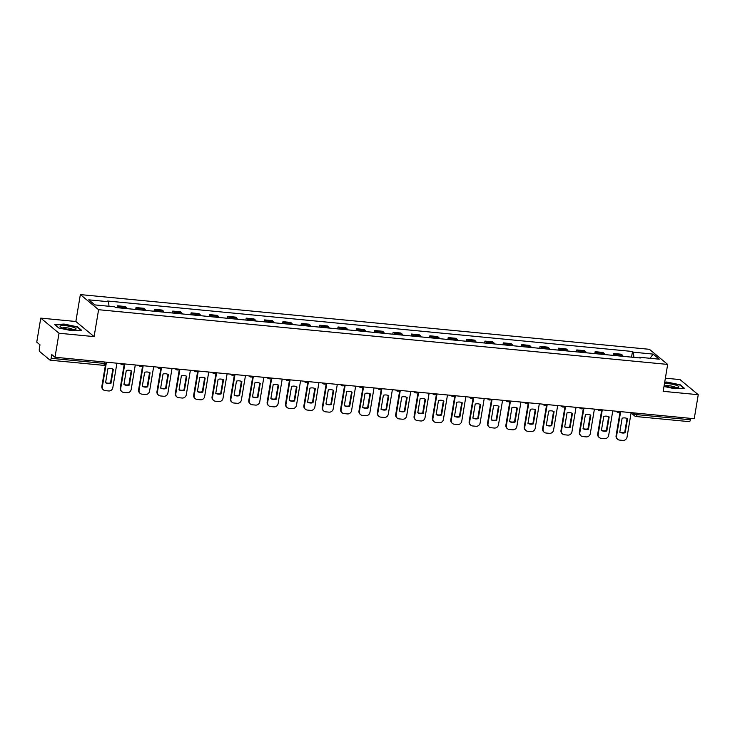 <?xml version="1.0" encoding="UTF-8"?>
<svg xmlns="http://www.w3.org/2000/svg" width="735" height="735" viewBox="0 0 735 735"><rect width="100%" height="100%" fill="white"/><g stroke="black" fill="none" stroke-linecap="round" stroke-linejoin="round"><path stroke-width="1.1" d="M40.765 318.117L59.02 333.24L54.996 357.247L694.235 418.711L698.25 394.704L663.172 391.332L667.674 364.422L649.418 349.309L80.354 294.588L75.852 321.498L40.765 318.117L36.75 342.133L39.984 344.807L39.35 348.546A2.499 0.799 -84.5 0 0 39.681 351.56L50.008 360.122A2.499 0.799 -84.5 0 0 50.173 360.196A2.499 0.799 -84.5 0 0 51.147 358.312L104.471 363.439A2.499 0.505 9.5 0 0 106.207 363.246L106.382 362.19M698.25 394.704L680.004 379.591L665.368 378.185M59.02 333.24L94.098 336.612L98.6 309.701L667.674 364.422M54.996 357.247L51.772 354.573L51.147 358.312M690.615 418.362L690.376 419.777A2.499 0.799 95.5 0 1 689.402 421.66L636.078 416.534A2.499 0.799 -84.5 0 0 637.052 414.65L690.376 419.777M623.032 356.328A5.742 1.847 -84.5 0 0 622.38 355.134L621.268 354.215L613.505 353.462L614.616 354.389A5.742 1.847 95.5 0 1 615.259 355.575M613.183 355.382L613.505 353.462M604.666 354.555A5.742 1.847 -84.5 0 0 604.014 353.37L602.902 352.442L595.139 351.697L596.25 352.616A5.742 1.847 95.5 0 1 596.893 353.811M594.817 353.608L595.139 351.697M586.3 352.791A5.742 1.847 -84.5 0 0 585.657 351.606L584.536 350.678L576.773 349.933L577.885 350.852A5.742 1.847 95.5 0 1 578.528 352.047M576.451 351.844L576.773 349.933M567.934 351.027A5.742 1.847 -84.5 0 0 567.291 349.832L566.18 348.914L558.407 348.169L559.519 349.088A5.742 1.847 95.5 0 1 560.171 350.283M558.086 350.081L558.407 348.169M549.569 349.263A5.742 1.847 -84.5 0 0 548.926 348.068L547.814 347.15L540.041 346.396L541.153 347.324A5.742 1.847 95.5 0 1 541.805 348.519M539.72 348.316L540.041 346.396M531.212 347.499A5.742 1.847 -84.5 0 0 530.56 346.304L529.448 345.386L521.675 344.632L522.787 345.56A5.742 1.847 95.5 0 1 523.439 346.745M521.354 346.552L521.675 344.632M512.846 345.726A5.742 1.847 -84.5 0 0 512.194 344.54L511.082 343.613L503.31 342.868L504.421 343.787A5.742 1.847 95.5 0 1 505.074 344.981M502.988 344.779L503.31 342.868M494.48 343.962A5.742 1.847 -84.5 0 0 493.828 342.776L492.716 341.848L484.944 341.104L486.065 342.023A5.742 1.847 95.5 0 1 486.708 343.217M484.631 343.015L484.944 341.104M476.115 342.198A5.742 1.847 -84.5 0 0 475.462 341.003L474.351 340.084L466.578 339.34L467.699 340.259A5.742 1.847 95.5 0 1 468.342 341.453M466.266 341.251L466.578 339.34M457.749 340.434A5.742 1.847 -84.5 0 0 457.096 339.239L455.985 338.32L448.221 337.567L449.333 338.495A5.742 1.847 95.5 0 1 449.976 339.68M447.9 339.487L448.221 337.567M439.383 338.67A5.742 1.847 -84.5 0 0 438.74 337.475L437.619 336.556L429.856 335.803L430.967 336.731A5.742 1.847 95.5 0 1 431.61 337.916M429.534 337.714L429.856 335.803M421.017 336.896A5.742 1.847 -84.5 0 0 420.374 335.711L419.262 334.783L411.49 334.039L412.601 334.958A5.742 1.847 95.5 0 1 413.254 336.152M411.168 335.95L411.49 334.039M402.651 335.132A5.742 1.847 -84.5 0 0 402.008 333.938L400.897 333.019L393.124 332.275L394.236 333.194A5.742 1.847 95.5 0 1 394.888 334.388M392.802 334.186L393.124 332.275M384.286 333.368A5.742 1.847 -84.5 0 0 383.642 332.174L382.531 331.255L374.758 330.511L375.87 331.43A5.742 1.847 95.5 0 1 376.522 332.624M374.437 332.422L374.758 330.511M365.929 331.604A5.742 1.847 -84.5 0 0 365.277 330.41L364.165 329.491L356.392 328.738L357.504 329.666A5.742 1.847 95.5 0 1 358.156 330.851M356.071 330.658L356.392 328.738M347.563 329.84A5.742 1.847 -84.5 0 0 346.911 328.646L345.799 327.718L338.026 326.974L339.147 327.902A5.742 1.847 95.5 0 1 339.79 329.087M337.714 328.885L338.026 326.974M329.197 328.067A5.742 1.847 -84.5 0 0 328.545 326.882L327.433 325.954L319.661 325.21L320.782 326.129A5.742 1.847 95.5 0 1 321.425 327.323M319.348 327.121L319.661 325.21M310.832 326.303A5.742 1.847 -84.5 0 0 310.179 325.109L309.067 324.19L301.304 323.446L302.416 324.365A5.742 1.847 95.5 0 1 303.059 325.559M300.983 325.357L301.304 323.446M292.466 324.539A5.742 1.847 -84.5 0 0 291.823 323.345L290.702 322.426L282.938 321.682L284.05 322.601A5.742 1.847 95.5 0 1 284.693 323.795M282.617 323.593L282.938 321.682M274.1 322.775A5.742 1.847 -84.5 0 0 273.457 321.581L272.345 320.662L264.572 319.909L265.684 320.837A5.742 1.847 95.5 0 1 266.336 322.022M264.251 321.829L264.572 319.909M255.734 321.002A5.742 1.847 -84.5 0 0 255.091 319.817L253.979 318.889L246.207 318.145L247.318 319.063A5.742 1.847 95.5 0 1 247.971 320.258M245.885 320.056L246.207 318.145M237.368 319.238A5.742 1.847 -84.5 0 0 236.725 318.053L235.613 317.125L227.841 316.381L228.952 317.3A5.742 1.847 95.5 0 1 229.605 318.494M227.519 318.292L227.841 316.381M219.012 317.474A5.742 1.847 -84.5 0 0 218.359 316.28L217.248 315.361L209.475 314.617L210.587 315.535A5.742 1.847 95.5 0 1 211.239 316.73M209.153 316.528L209.475 314.617M200.646 315.71A5.742 1.847 -84.5 0 0 199.993 314.516L198.882 313.597L191.109 312.844L192.23 313.771A5.742 1.847 95.5 0 1 192.873 314.966M190.788 314.764L191.109 312.844M182.28 313.946A5.742 1.847 -84.5 0 0 181.628 312.752L180.516 311.833L172.743 311.08L173.864 312.007A5.742 1.847 95.5 0 1 174.507 313.193M172.431 313L172.743 311.08M163.914 312.173A5.742 1.847 -84.5 0 0 163.262 310.988L162.15 310.06L154.387 309.316L155.498 310.234A5.742 1.847 95.5 0 1 156.142 311.429M154.065 311.227L154.387 309.316M145.548 310.409A5.742 1.847 -84.5 0 0 144.905 309.224L143.784 308.296L136.021 307.552L137.133 308.47A5.742 1.847 95.5 0 1 137.776 309.665M135.699 309.463L136.021 307.552M127.183 308.645A5.742 1.847 -84.5 0 0 126.539 307.45L125.428 306.532L117.655 305.788L118.767 306.706A5.742 1.847 95.5 0 1 119.419 307.901M117.334 307.699L117.655 305.788M633.91 357.366L633.35 352.203L653.13 354.105L659.258 359.176L639.478 357.274L639.11 357.871M633.35 352.203L632.495 351.486L107.687 301.028L108.541 301.736L88.76 299.834L94.898 304.915L114.678 306.817L115.533 307.524L640.341 357.991L639.478 357.274M80.354 294.588L98.6 309.701M663.981 386.491L674.941 388.76L684.276 388.172L680.206 384.8L666.81 382.025L664.706 382.154M75.852 321.498L94.098 336.612M58.809 328.021L72.205 330.805L81.53 330.208L77.469 326.845L64.074 324.062L54.748 324.659L58.809 328.021M631.549 357.146L632.495 351.486M108.541 301.736L109.028 306.274M653.13 354.105L650.08 358.294M680.123 385.269L680.206 384.8M77.386 327.314L77.469 326.845M620.652 411.637L616.555 436.121A3.748 3.464 129.6 0 0 619.486 440.081L622.894 440.412A3.748 3.464 -50.4 0 0 627.038 437.132L631.135 412.647M619.78 432.217A7.745 7.166 129.6 0 0 625.2 432.731L627.543 418.72A7.745 7.166 -50.4 0 0 622.132 418.197L619.78 432.217M620.11 411.646L616.086 435.726A3.748 3.464 129.6 0 0 617.225 438.951L617.703 439.346M619.807 432.061A7.745 7.166 129.6 0 0 624.722 432.336L627.047 418.472M624.722 432.336L625.2 432.731M664.146 385.471A8.122 1.635 9.5 0 0 665.395 385.976A8.122 1.635 9.5 0 0 678.221 387.464A8.122 1.635 9.5 0 0 676.283 385.287A8.122 1.635 9.5 0 0 664.458 383.606M675.998 387.731A5.558 1.121 9.5 0 0 674.326 386.821A5.558 1.121 9.5 0 0 665.276 385.93M664.642 382.512L666.893 382.365L679.875 385.057L683.669 388.209M73.537 327.332A8.122 1.635 9.5 0 0 63.724 325.587A8.122 1.635 9.5 0 0 60.518 327.002A8.122 1.635 9.5 0 0 62.659 328.021A8.122 1.635 9.5 0 0 75.484 329.5A8.122 1.635 9.5 0 0 73.537 327.332M73.261 329.767A5.558 1.121 9.5 0 0 71.589 328.867A5.558 1.121 9.5 0 0 62.539 327.975M55.143 324.98L64.156 324.411L77.138 327.103L80.933 330.245M602.287 409.873L598.189 434.357A3.748 3.464 129.6 0 0 601.12 438.317L604.528 438.648A3.748 3.464 -50.4 0 0 608.672 435.368L612.769 410.883M601.423 430.444A7.745 7.166 129.6 0 0 606.834 430.967L609.177 416.956A7.745 7.166 -50.4 0 0 603.766 416.433L601.423 430.444M601.745 409.873L597.72 433.962A3.748 3.464 129.6 0 0 598.86 437.187L599.337 437.582M601.441 430.297A7.745 7.166 129.6 0 0 606.357 430.572L608.681 416.708M606.357 430.572L606.834 430.967M583.93 408.109L579.832 432.593A3.748 3.464 129.6 0 0 582.754 436.553L586.172 436.875A3.748 3.464 -50.4 0 0 590.306 433.595L594.404 409.11M583.057 428.68A7.745 7.166 129.6 0 0 588.469 429.203L590.811 415.192A7.745 7.166 -50.4 0 0 585.4 414.669L583.057 428.68M583.388 408.109L579.355 432.198A3.748 3.464 129.6 0 0 580.494 435.423L580.972 435.818M583.075 428.533A7.745 7.166 129.6 0 0 587.991 428.808L590.315 414.944M587.991 428.808L588.469 429.203M565.564 406.336L561.466 430.829A3.748 3.464 129.6 0 0 564.388 434.78L567.806 435.111A3.748 3.464 -50.4 0 0 571.94 431.831L576.038 407.346M564.691 426.916A7.745 7.166 129.6 0 0 570.103 427.439L572.446 413.419A7.745 7.166 -50.4 0 0 567.034 412.905L564.691 426.916M565.022 406.345L560.989 430.434A3.748 3.464 129.6 0 0 562.128 433.659L562.606 434.054M564.71 426.769A7.745 7.166 129.6 0 0 569.634 427.044L571.949 413.18M569.634 427.044L570.103 427.439M547.198 404.572L543.101 429.056A3.748 3.464 129.6 0 0 546.022 433.016L549.44 433.347A3.748 3.464 -50.4 0 0 553.574 430.067L557.672 405.582M546.325 425.152A7.745 7.166 129.6 0 0 551.737 425.666L554.089 411.655A7.745 7.166 -50.4 0 0 548.668 411.131L546.325 425.152M546.656 404.581L542.623 428.67A3.748 3.464 129.6 0 0 543.762 431.895L544.24 432.281M546.353 425.005A7.745 7.166 129.6 0 0 551.268 425.28L553.584 411.407M551.268 425.28L551.737 425.666M528.832 402.808L524.735 427.292A3.748 3.464 129.6 0 0 527.657 431.252L531.074 431.583A3.748 3.464 -50.4 0 0 535.209 428.303L539.306 403.818M527.96 423.388A7.745 7.166 129.6 0 0 533.371 423.902L535.723 409.891A7.745 7.166 -50.4 0 0 530.303 409.367L527.96 423.388M528.29 402.817L524.257 426.897A3.748 3.464 129.6 0 0 525.406 430.122L525.874 430.517M527.987 423.231A7.745 7.166 129.6 0 0 532.903 423.507L535.218 409.643M532.903 423.507L533.371 423.902M510.467 401.044L506.369 425.528A3.748 3.464 129.6 0 0 509.291 429.488L512.708 429.819A3.748 3.464 -50.4 0 0 516.843 426.539L520.94 402.045M509.594 421.614A7.745 7.166 129.6 0 0 515.014 422.138L517.357 408.127A7.745 7.166 -50.4 0 0 511.937 407.603L509.594 421.614M509.925 401.044L505.891 425.133A3.748 3.464 129.6 0 0 507.04 428.358L507.508 428.753M509.621 421.467A7.745 7.166 129.6 0 0 514.537 421.743L516.852 407.879M514.537 421.743L515.014 422.138M492.101 399.28L488.003 423.764A3.748 3.464 129.6 0 0 490.934 427.724L494.343 428.046A3.748 3.464 -50.4 0 0 498.486 424.766L502.584 400.281M491.228 419.85A7.745 7.166 129.6 0 0 496.649 420.374L498.991 406.354A7.745 7.166 -50.4 0 0 493.58 405.839L491.228 419.85M491.559 399.28L487.525 423.369A3.748 3.464 129.6 0 0 488.674 426.594L489.142 426.989M491.256 419.703A7.745 7.166 129.6 0 0 496.171 419.979L498.495 406.115M496.171 419.979L496.649 420.374M473.735 397.506L469.637 421.991A3.748 3.464 129.6 0 0 472.568 425.951L475.977 426.282A3.748 3.464 -50.4 0 0 480.12 423.002L484.218 398.517M472.862 418.086A7.745 7.166 129.6 0 0 478.283 418.61L480.626 404.59A7.745 7.166 -50.4 0 0 475.214 404.075L472.862 418.086M473.193 397.516L469.169 421.605A3.748 3.464 129.6 0 0 470.308 424.83L470.786 425.225M472.89 417.939A7.745 7.166 129.6 0 0 477.805 418.215L480.13 404.351M477.805 418.215L478.283 418.61M455.369 395.742L451.272 420.227A3.748 3.464 129.6 0 0 454.202 424.187L457.611 424.518A3.748 3.464 -50.4 0 0 461.755 421.238L465.852 396.753M454.506 416.322A7.745 7.166 129.6 0 0 459.917 416.837L462.26 402.826A7.745 7.166 -50.4 0 0 456.848 402.302L454.506 416.322M454.827 395.752L450.803 419.832A3.748 3.464 129.6 0 0 451.942 423.066L452.42 423.452M454.524 416.175A7.745 7.166 129.6 0 0 459.439 416.451L461.764 402.578M459.439 416.451L459.917 416.837M437.003 393.978L432.915 418.463A3.748 3.464 129.6 0 0 435.837 422.423L439.254 422.754A3.748 3.464 -50.4 0 0 443.389 419.474L447.486 394.989M436.14 414.549A7.745 7.166 129.6 0 0 441.551 415.073L443.894 401.062A7.745 7.166 -50.4 0 0 438.483 400.538L436.14 414.549M436.471 393.978L432.437 418.068A3.748 3.464 129.6 0 0 433.577 421.293L434.054 421.688M436.158 414.402A7.745 7.166 129.6 0 0 441.073 414.678L443.398 400.814M441.073 414.678L441.551 415.073M418.647 392.214L414.549 416.699A3.748 3.464 129.6 0 0 417.471 420.659L420.889 420.98A3.748 3.464 -50.4 0 0 425.023 417.7L429.121 393.216M417.774 412.785A7.745 7.166 129.6 0 0 423.185 413.309L425.528 399.298A7.745 7.166 -50.4 0 0 420.117 398.774L417.774 412.785M418.105 392.214L414.071 416.304A3.748 3.464 129.6 0 0 415.211 419.529L415.688 419.924M417.792 412.638A7.745 7.166 129.6 0 0 422.717 412.914L425.032 399.05M422.717 412.914L423.185 413.309M400.281 390.45L396.183 414.935A3.748 3.464 129.6 0 0 399.105 418.895L402.523 419.216A3.748 3.464 -50.4 0 0 406.657 415.937L410.755 391.452M399.408 411.021A7.745 7.166 129.6 0 0 404.82 411.545L407.172 397.525A7.745 7.166 -50.4 0 0 401.751 397.01L399.408 411.021M399.739 390.45L395.706 414.54A3.748 3.464 129.6 0 0 396.845 417.765L397.323 418.16M399.436 410.874A7.745 7.166 129.6 0 0 404.351 411.15L406.666 397.286M404.351 411.15L404.82 411.545M381.915 388.677L377.818 413.162A3.748 3.464 129.6 0 0 380.739 417.122L384.157 417.452A3.748 3.464 -50.4 0 0 388.291 414.173L392.389 389.688M381.042 409.257A7.745 7.166 129.6 0 0 386.454 409.781L388.806 395.761A7.745 7.166 -50.4 0 0 383.385 395.246L381.042 409.257M381.373 388.686L377.34 412.776A3.748 3.464 129.6 0 0 378.488 416.001L378.957 416.387M381.07 409.11A7.745 7.166 129.6 0 0 385.985 409.386L388.3 395.522M385.985 409.386L386.454 409.781M363.549 386.913L359.452 411.398A3.748 3.464 129.6 0 0 362.373 415.358L365.791 415.688A3.748 3.464 -50.4 0 0 369.925 412.409L374.023 387.924M362.677 407.493A7.745 7.166 129.6 0 0 368.097 408.008L370.44 393.997A7.745 7.166 -50.4 0 0 365.019 393.473L362.677 407.493M363.007 386.922L358.974 411.003A3.748 3.464 129.6 0 0 360.122 414.228L360.591 414.623M362.704 407.346A7.745 7.166 129.6 0 0 367.619 407.622L369.935 393.749M367.619 407.622L368.097 408.008M345.184 385.149L341.086 409.634A3.748 3.464 129.6 0 0 344.017 413.594L347.425 413.924A3.748 3.464 -50.4 0 0 351.569 410.644L355.657 386.16M344.311 405.72A7.745 7.166 129.6 0 0 349.731 406.244L352.074 392.233A7.745 7.166 -50.4 0 0 346.663 391.709L344.311 405.72M344.642 385.149L340.608 409.239A3.748 3.464 129.6 0 0 341.757 412.464L342.225 412.859M344.338 405.573A7.745 7.166 129.6 0 0 349.254 405.849L351.578 391.985M349.254 405.849L349.731 406.244M326.818 383.385L322.72 407.87A3.748 3.464 129.6 0 0 325.651 411.83L329.06 412.151A3.748 3.464 -50.4 0 0 333.203 408.871L337.301 384.387M325.945 403.956A7.745 7.166 129.6 0 0 331.366 404.48L333.708 390.469A7.745 7.166 -50.4 0 0 328.297 389.945L325.945 403.956M326.276 383.385L322.252 407.475A3.748 3.464 129.6 0 0 323.391 410.7L323.869 411.095M325.972 403.809A7.745 7.166 129.6 0 0 330.888 404.085L333.212 390.221M330.888 404.085L331.366 404.48M308.452 381.621L304.354 406.106A3.748 3.464 129.6 0 0 307.285 410.066L310.694 410.387A3.748 3.464 -50.4 0 0 314.837 407.107L318.935 382.623M307.588 402.192A7.745 7.166 129.6 0 0 313 402.716L315.343 388.696A7.745 7.166 -50.4 0 0 309.931 388.181L307.588 402.192M307.91 381.621L303.886 405.711A3.748 3.464 129.6 0 0 305.025 408.936L305.503 409.331M307.607 402.045A7.745 7.166 129.6 0 0 312.522 402.321L314.846 388.457M312.522 402.321L313 402.716M290.086 379.848L285.988 404.333A3.748 3.464 129.6 0 0 288.919 408.292L292.337 408.623A3.748 3.464 -50.4 0 0 296.471 405.343L300.569 380.859M289.222 400.428A7.745 7.166 129.6 0 0 294.634 400.942L296.977 386.932A7.745 7.166 -50.4 0 0 291.565 386.408L289.222 400.428M289.553 379.857L285.52 403.947A3.748 3.464 129.6 0 0 286.659 407.172L287.137 407.558M289.241 400.281A7.745 7.166 129.6 0 0 294.156 400.557L296.481 386.693M294.156 400.557L294.634 400.942M271.729 378.084L267.632 402.569A3.748 3.464 129.6 0 0 270.553 406.529L273.971 406.859A3.748 3.464 -50.4 0 0 278.106 403.579L282.203 379.095M270.857 398.664A7.745 7.166 129.6 0 0 276.268 399.178L278.611 385.168A7.745 7.166 -50.4 0 0 273.2 384.644L270.857 398.664M271.187 378.093L267.154 402.174A3.748 3.464 129.6 0 0 268.293 405.398L268.771 405.793M270.875 398.508A7.745 7.166 129.6 0 0 275.8 398.793L278.115 384.919M275.8 398.793L276.268 399.178M253.364 376.32L249.266 400.805A3.748 3.464 129.6 0 0 252.188 404.764L255.605 405.095A3.748 3.464 -50.4 0 0 259.74 401.815L263.837 377.331M252.491 396.891A7.745 7.166 129.6 0 0 257.902 397.414L260.254 383.404A7.745 7.166 -50.4 0 0 254.834 382.88L252.491 396.891M252.822 376.32L248.788 400.41A3.748 3.464 129.6 0 0 249.928 403.634L250.405 404.029M252.518 396.744A7.745 7.166 129.6 0 0 257.434 397.019L259.749 383.156M257.434 397.019L257.902 397.414M234.998 374.556L230.9 399.041A3.748 3.464 129.6 0 0 233.822 403L237.24 403.322A3.748 3.464 -50.4 0 0 241.374 400.042L245.472 375.557M234.125 395.127A7.745 7.166 129.6 0 0 239.537 395.65L241.888 381.64A7.745 7.166 -50.4 0 0 236.468 381.116L234.125 395.127M234.456 374.556L230.422 398.646A3.748 3.464 129.6 0 0 231.562 401.87L232.04 402.265M234.153 394.98A7.745 7.166 129.6 0 0 239.068 395.255L241.383 381.392M239.068 395.255L239.537 395.65M216.632 372.783L212.534 397.277A3.748 3.464 129.6 0 0 215.456 401.227L218.874 401.558A3.748 3.464 -50.4 0 0 223.008 398.278L227.106 373.793M215.759 393.363A7.745 7.166 129.6 0 0 221.18 393.887L223.523 379.866A7.745 7.166 -50.4 0 0 218.102 379.352L215.759 393.363M216.09 372.792L212.057 396.882A3.748 3.464 129.6 0 0 213.205 400.106L213.674 400.502M215.787 393.216A7.745 7.166 129.6 0 0 220.702 393.491L223.017 379.627M220.702 393.491L221.18 393.887M198.266 371.019L194.169 395.503A3.748 3.464 129.6 0 0 197.099 399.463L200.508 399.794A3.748 3.464 -50.4 0 0 204.642 396.514L208.74 372.029M197.393 391.599A7.745 7.166 129.6 0 0 202.814 392.113L205.157 378.102A7.745 7.166 -50.4 0 0 199.736 377.579L197.393 391.599M197.724 371.028L193.691 395.118A3.748 3.464 129.6 0 0 194.839 398.342L195.308 398.728M197.421 391.452A7.745 7.166 129.6 0 0 202.336 391.727L204.661 377.854M202.336 391.727L202.814 392.113M179.9 369.255L175.803 393.739A3.748 3.464 129.6 0 0 178.734 397.699L182.142 398.03A3.748 3.464 -50.4 0 0 186.286 394.75L190.383 370.265M179.028 389.835A7.745 7.166 129.6 0 0 184.448 390.349L186.791 376.338A7.745 7.166 -50.4 0 0 181.38 375.815L179.028 389.835M179.358 369.264L175.334 393.344A3.748 3.464 129.6 0 0 176.474 396.569L176.951 396.964M179.055 389.679A7.745 7.166 129.6 0 0 183.97 389.954L186.295 376.09M183.97 389.954L184.448 390.349M161.535 367.491L157.437 391.975A3.748 3.464 129.6 0 0 160.368 395.935L163.776 396.266A3.748 3.464 -50.4 0 0 167.92 392.986L172.018 368.501M160.662 388.062A7.745 7.166 129.6 0 0 166.082 388.585L168.425 374.574A7.745 7.166 -50.4 0 0 163.014 374.051L160.662 388.062M160.993 367.491L156.968 391.58A3.748 3.464 129.6 0 0 158.108 394.805L158.585 395.2M160.689 387.915A7.745 7.166 129.6 0 0 165.605 388.19L167.929 374.326M165.605 388.19L166.082 388.585M143.169 365.727L139.071 390.212A3.748 3.464 129.6 0 0 142.002 394.171L145.42 394.493A3.748 3.464 -50.4 0 0 149.554 391.213L153.652 366.728M142.305 386.298A7.745 7.166 129.6 0 0 147.717 386.821L150.059 372.801A7.745 7.166 -50.4 0 0 144.648 372.287L142.305 386.298M142.636 365.727L138.603 389.816A3.748 3.464 129.6 0 0 139.742 393.041L140.22 393.436M142.324 386.151A7.745 7.166 129.6 0 0 147.239 386.426L149.563 372.562M147.239 386.426L147.717 386.821M124.812 363.954L120.715 388.438A3.748 3.464 129.6 0 0 123.636 392.398L127.054 392.729A3.748 3.464 -50.4 0 0 131.188 389.449L135.286 364.964M123.939 384.534A7.745 7.166 129.6 0 0 129.351 385.057L131.694 371.037A7.745 7.166 -50.4 0 0 126.282 370.523L123.939 384.534M124.27 363.963L120.237 388.052A3.748 3.464 129.6 0 0 121.376 391.277L121.854 391.672M123.958 384.387A7.745 7.166 129.6 0 0 128.882 384.662L131.197 370.798M128.882 384.662L129.351 385.057M106.446 362.19L102.349 386.674A3.748 3.464 129.6 0 0 105.27 390.634L108.688 390.965A3.748 3.464 -50.4 0 0 112.822 387.685L116.92 363.2M105.574 382.77A7.745 7.166 129.6 0 0 110.985 383.284L113.337 369.273A7.745 7.166 -50.4 0 0 107.916 368.75L105.574 382.77M105.5 364.606L101.871 386.288A3.748 3.464 129.6 0 0 103.01 389.513L103.488 389.899M105.601 382.623A7.745 7.166 129.6 0 0 110.516 382.898L112.832 369.025M110.516 382.898L110.985 383.284M632.734 412.794L633.965 413.814A2.499 0.505 9.5 0 0 637.052 414.65L637.282 413.235M634.112 412.932L633.965 413.814A2.499 2.315 -50.4 0 0 634.728 415.973A2.499 2.499 0 0 0 636.078 416.534A2.499 0.799 -84.5 0 1 635.913 416.46A2.499 2.315 -50.4 0 1 634.728 415.973L631.08 412.951M137.133 308.47L144.905 309.224M155.498 310.234L163.262 310.988M173.864 312.007L181.628 312.752M192.23 313.771L199.993 314.516M210.587 315.535L218.359 316.28M228.952 317.3L236.725 318.053M247.318 319.063L255.091 319.817M265.684 320.837L273.457 321.581M284.05 322.601L291.823 323.345M302.416 324.365L310.179 325.109M320.782 326.129L328.545 326.882M339.147 327.902L346.911 328.646M357.504 329.666L365.277 330.41M375.87 331.43L383.642 332.174M394.236 333.194L402.008 333.938M412.601 334.958L420.374 335.711M430.967 336.731L438.74 337.475M449.333 338.495L457.096 339.239M467.699 340.259L475.462 341.003M486.065 342.023L493.828 342.776M504.421 343.787L512.194 344.54M522.787 345.56L530.56 346.304M541.153 347.324L548.926 348.068M559.519 349.088L567.291 349.832M577.885 350.852L585.657 351.606M596.25 352.616L604.014 353.37M614.616 354.389L622.38 355.134M118.767 306.706L126.539 307.45M616.279 411.214A2.499 2.315 129.6 0 0 617.951 412.28M597.913 409.45A2.499 2.315 129.6 0 0 599.585 410.516M579.547 407.686A2.499 2.315 129.6 0 0 581.22 408.752M561.182 405.922A2.499 2.315 129.6 0 0 562.863 406.979M542.816 404.149A2.499 2.315 129.6 0 0 544.497 405.215M524.45 402.385A2.499 2.315 129.6 0 0 526.131 403.451M506.093 400.621A2.499 2.315 129.6 0 0 507.766 401.687M487.728 398.857A2.499 2.315 129.6 0 0 489.4 399.913M469.362 397.093A2.499 2.315 129.6 0 0 471.034 398.149M450.996 395.32A2.499 2.315 129.6 0 0 452.668 396.385M432.63 393.556A2.499 2.315 129.6 0 0 434.302 394.621M414.264 391.792A2.499 2.315 129.6 0 0 415.946 392.858M395.899 390.028A2.499 2.315 129.6 0 0 397.58 391.084M377.533 388.264A2.499 2.315 129.6 0 0 379.214 389.32M359.176 386.491A2.499 2.315 129.6 0 0 360.848 387.556M340.81 384.727A2.499 2.315 129.6 0 0 342.482 385.792M322.444 382.963A2.499 2.315 129.6 0 0 324.117 384.028M304.079 381.199A2.499 2.315 129.6 0 0 305.751 382.255M285.713 379.435A2.499 2.315 129.6 0 0 287.385 380.491M267.347 377.661A2.499 2.315 129.6 0 0 269.028 378.727M248.981 375.897A2.499 2.315 129.6 0 0 250.663 376.963M230.615 374.133A2.499 2.315 129.6 0 0 232.297 375.199M212.259 372.369A2.499 2.315 129.6 0 0 213.931 373.426M193.893 370.596A2.499 2.315 129.6 0 0 195.565 371.662M175.527 368.832A2.499 2.315 129.6 0 0 177.199 369.898M157.161 367.068A2.499 2.315 129.6 0 0 158.833 368.134M138.796 365.304A2.499 2.315 129.6 0 0 140.468 366.361M120.43 363.54A2.499 2.315 129.6 0 0 122.111 364.597M104.71 362.024L104.471 363.439A2.499 0.799 -84.5 0 1 103.506 365.323A2.499 2.499 0 0 0 106.207 363.246M103.341 365.249A2.499 0.799 -84.5 0 0 103.506 365.323L50.173 360.196M616.086 435.726L616.555 436.121M597.72 433.962L598.189 434.357M579.355 432.198L579.832 432.593M560.989 430.434L561.466 430.829M542.623 428.67L543.101 429.056M524.257 426.897L524.735 427.292M505.891 425.133L506.369 425.528M487.525 423.369L488.003 423.764M469.169 421.605L469.637 421.991M450.803 419.832L451.272 420.227M432.437 418.068L432.915 418.463M414.071 416.304L414.549 416.699M395.706 414.54L396.183 414.935M377.34 412.776L377.818 413.162M358.974 411.003L359.452 411.398M340.608 409.239L341.086 409.634M322.252 407.475L322.72 407.87M303.886 405.711L304.354 406.106M285.52 403.947L285.988 404.333M267.154 402.174L267.632 402.569M248.788 400.41L249.266 400.805M230.422 398.646L230.9 399.041M212.057 396.882L212.534 397.277M193.691 395.118L194.169 395.503M175.334 393.344L175.803 393.739M156.968 391.58L157.437 391.975M138.603 389.816L139.071 390.212M120.237 388.052L120.715 388.438M101.871 386.288L102.349 386.674M616.04 411.196L616.766 411.793A2.499 2.499 0 0 0 620.165 411.591M597.684 409.432L598.4 410.02A2.499 2.499 0 0 0 601.8 409.827M579.318 407.659L580.034 408.256A2.499 2.499 0 0 0 583.434 408.063M560.952 405.895L561.669 406.492A2.499 2.499 0 0 0 565.068 406.29M542.586 404.131L543.303 404.728A2.499 2.499 0 0 0 546.702 404.526M524.22 402.367L524.937 402.964A2.499 2.499 0 0 0 528.336 402.762M505.855 400.603L506.571 401.191A2.499 2.499 0 0 0 509.98 400.998M487.489 398.829L488.215 399.427A2.499 2.499 0 0 0 491.614 399.224M469.123 397.065L469.849 397.663A2.499 2.499 0 0 0 473.248 397.46M450.766 395.301L451.483 395.899A2.499 2.499 0 0 0 454.882 395.696M432.4 393.537L433.117 394.135A2.499 2.499 0 0 0 436.517 393.932M414.035 391.773L414.751 392.361A2.499 2.499 0 0 0 418.151 392.168M395.669 390L396.385 390.597A2.499 2.499 0 0 0 399.785 390.395M377.303 388.236L378.02 388.833A2.499 2.499 0 0 0 381.419 388.631M358.937 386.472L359.654 387.069A2.499 2.499 0 0 0 363.062 386.867M340.571 384.708L341.297 385.305A2.499 2.499 0 0 0 344.697 385.103M322.206 382.935L322.931 383.532A2.499 2.499 0 0 0 326.331 383.339M303.849 381.171L304.566 381.768A2.499 2.499 0 0 0 307.965 381.566M285.483 379.407L286.2 380.004A2.499 2.499 0 0 0 289.599 379.802M267.117 377.643L267.834 378.24A2.499 2.499 0 0 0 271.233 378.038M248.752 375.879L249.468 376.467A2.499 2.499 0 0 0 252.868 376.274M230.386 374.106L231.102 374.703A2.499 2.499 0 0 0 234.502 374.51M212.02 372.342L212.737 372.939A2.499 2.499 0 0 0 216.145 372.737M193.654 370.578L194.38 371.175A2.499 2.499 0 0 0 197.779 370.973M175.288 368.814L176.014 369.411A2.499 2.499 0 0 0 179.413 369.209M156.932 367.05L157.648 367.638A2.499 2.499 0 0 0 161.048 367.445M138.566 365.277L139.282 365.874A2.499 2.499 0 0 0 142.682 365.681M120.2 363.513L120.917 364.11A2.499 2.499 0 0 0 124.316 363.908"/></g></svg>

